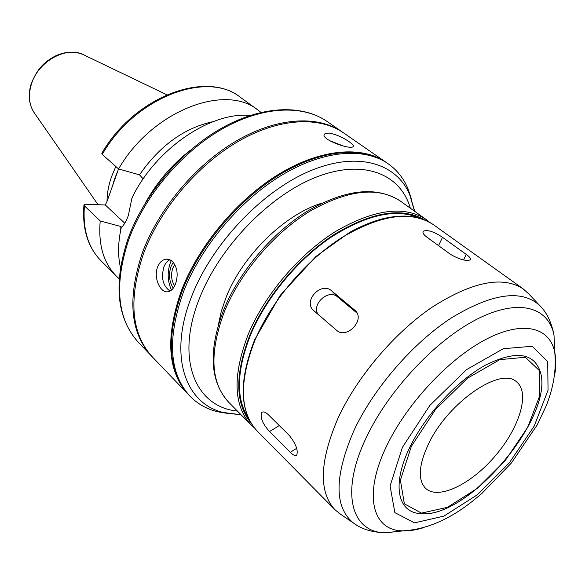 <?xml version="1.0" encoding="UTF-8"?>
<svg xmlns="http://www.w3.org/2000/svg" width="585" height="585" viewBox="0 0 585 585"><rect width="100%" height="100%" fill="white"/><g stroke="black" fill="none" stroke-linecap="round" stroke-linejoin="round"><path stroke-width="0.88" d="M268.296 414.692L289.312 435.445C295.827 443.701 298.306 450.26 296.756 455.13C295.527 456.278 293.37 455.335 290.299 452.3L269.546 431.533C262.563 423.752 259.937 417.412 261.678 412.527C263.17 411.27 265.378 411.994 268.296 414.692M331.585 290.796L355.526 310.81C365.245 320.361 346.371 339.658 336.514 330.233L313.348 310.269C302.913 300.785 321.275 281.37 331.585 290.796L337.552 296.895C328.58 288.58 311.235 304.127 318.05 314.35M357.128 313.18L337.552 296.895M442.501 237.313L466.26 254.409C469.813 256.983 471.159 258.804 470.311 259.879C466.077 261.349 459.459 259.499 450.465 254.321L426.648 236.976C423.452 234.497 422.333 232.567 423.299 231.192C427.547 229.561 433.946 231.602 442.501 237.313L438.574 245.656M329.275 140.51L343.527 146.089M349.165 141.724C352.521 144.071 353.852 145.687 353.157 146.579C350.627 150.228 319.637 139.098 324.485 133.987L329.004 133.022C335.892 134.331 342.613 137.226 349.165 141.724M170.052 291.074C162.996 286.102 160.941 278.08 163.866 267.009C165.284 263.389 167.31 260.954 169.935 259.725M171.485 290.094C167.507 281.334 167.12 272.252 170.323 262.855L171.346 260.5M173.255 288.186C169.189 281.699 168.451 274.445 171.047 266.424L173.284 262.248M174.681 285.86C171.317 280.588 170.696 274.658 172.816 268.084L174.82 264.471M172.465 261.4C177.43 267.389 178.44 274.935 175.485 284.039C173.635 288.588 171.134 291.162 168.005 291.769C160.407 293.414 153.255 277.729 157.584 267.038C159.544 262.329 162.396 259.696 166.147 259.148L169.489 259.543L172.465 261.4M250.124 115.442C210.637 111.516 155.252 149.124 131.954 198.023L128.342 215.514C126.418 220.845 124.042 224.933 121.212 227.792C117.987 242.365 117.739 255.623 120.459 267.557M101.812 153.307L102.229 154.425L118.579 168.941L139.493 174.849L143.186 178.878M121.695 227.302L120.861 226.512L100.218 220.962L84.437 205.84L83.962 204.845L85.666 204.231L105.315 204.991L107.15 201.138L118.528 168.889M124.759 223.207L105.315 204.991M189.811 150.667C171.646 164.97 156.941 182.22 145.694 202.425M120.861 226.512L120.7 230.146M100.218 220.962C98.141 244.691 103.552 263.104 116.437 276.208L119.165 278.731M386.429 162.557L343.519 132.861C319.169 115.918 278.614 117.943 237.781 141.687C197.006 165.46 159.771 209.701 143.486 253.656C128.195 299.344 131.179 333.801 152.444 357.018L188.567 394.685M386.049 162.286C362.137 145.643 321.333 148.59 279.571 173.723C237.876 198.878 199.163 244.844 181.672 289.911C165.16 336.704 167.347 371.512 188.238 394.348M411.204 198.41L408.03 188.882C403.687 178.396 397.039 170.008 388.096 163.712L386.817 162.82C362.912 146.184 322.108 149.146 280.325 174.301C238.614 199.485 199.873 245.488 182.366 290.57C165.833 337.377 168.005 372.199 188.889 395.021L189.964 396.147C197.606 403.979 206.936 409.207 217.978 411.84L227.887 413.463M388.096 163.712C364.206 147.076 323.395 150.074 281.59 175.273C239.857 200.494 201.064 246.548 183.522 291.666C166.944 338.51 169.094 373.332 189.964 396.147M322.181 203.053C285.012 214.073 242.483 255.477 226.102 297.312L221.284 311.337L218.38 324.836M419.716 218.154C396.615 208.048 367.102 214.388 331.168 237.166C297.355 259.989 266.051 297.97 250.629 334.759C236.362 371.146 235.726 399.146 248.727 418.743M529.074 294.233L523.239 288.91C502.698 275.572 472.402 281.619 432.344 307.052C394.568 332.668 357.238 376.608 338.152 417.909C319.505 461.28 318.452 491.89 334.993 509.754L341.165 514.676M410.385 446.143C391.599 483.568 397.244 512.029 419.789 513.528C466.377 520.562 554.712 416.929 540.394 372.038C533.929 352.638 515.736 350.276 485.813 364.945C457.609 380.338 426.136 414.129 410.385 446.143M428.732 443.503C418.611 465.016 417.595 479.992 425.69 488.431C438.538 500.299 471.422 484.095 495.356 455.795C519.502 427.686 530.303 392.652 516.54 381.851C500.914 366.305 448.351 402.114 428.732 443.503M115.823 166.484L111.538 176.677C108.561 185.218 107.055 193.459 107.026 201.408M117.877 170.74L114.755 178.44L112.437 186.147M260.954 112.386L258.029 110.097C225.049 82.887 151.873 111.011 118.579 168.941M213.225 121.6C184.487 127.793 159.902 145.541 139.493 174.849M296.668 448.322L290.299 452.3M279.308 425.566L269.546 431.533M356.002 311.359L354.605 309.933M463.591 259.959L466.26 254.409M84.437 205.84C82.587 229.364 88.123 247.696 101.066 260.851L116.437 276.208M342.927 132.451L342.327 132.034C317.962 115.084 277.414 117.08 236.611 140.788C195.865 164.524 158.674 208.721 142.418 252.64C127.164 298.299 130.17 332.741 151.442 355.965L151.954 356.492M414.209 209.547L410.012 195.288C396.879 163.098 357.611 150.776 309.721 171.091C261.934 191.258 212.187 243.696 191.821 295.981C167.676 356.214 185.467 404.666 224.611 412.783L239.36 414.67M410.348 208.209C400.608 174.081 363.87 158.718 316.902 176.875C270.043 194.842 219.872 246.351 199.617 298.043C174.82 359.307 195.573 407.175 237.43 411.072M224.34 311.79C209.152 352.682 210.585 382.817 228.647 402.188C209.854 381.369 208.18 350.627 223.631 309.955C239.309 271.447 272.551 232.391 308.083 210.746C345.808 189.145 376.506 185.876 400.184 200.94C377.925 186.315 347.724 189.803 309.575 211.412C273.765 233.335 240.099 272.983 224.34 311.79M400.184 200.94L426.246 219.572C404.293 205.174 374.02 209.174 335.439 231.558C299.184 254.241 264.749 294.789 248.311 334.145C232.428 375.585 233.378 405.858 251.162 424.966L254.431 427.935M424.154 219.667C401.793 206.958 371.877 211.858 334.393 234.373C299.169 257.071 266.021 296.529 250.007 334.795C234.753 374.21 235.06 403.57 250.928 422.882M254.921 340.302C238.841 381.895 239.653 412.206 257.363 431.233C239.411 411.723 238.526 381.208 254.694 339.695L280.113 295.498L315.973 256.42L349.596 232.406C361.859 225.634 373.669 220.903 385.003 218.205C404.974 213.971 421.112 216.128 433.412 224.698C411.547 210.366 381.266 214.505 342.569 237.115C306.196 260.003 271.542 300.8 254.921 340.302M541.6 307.571L539.377 305.165C521.155 289.107 491.736 293.414 451.115 318.086C412.798 343.117 373.888 388.038 354.122 430.129C334.203 476.212 334.028 507.202 353.596 523.114L356.323 524.928M554.894 353.23L553.995 335.088C548.459 306.832 518.493 298.058 477.104 319.125C435.825 340.024 388.813 389.939 366.539 437.024C339.673 492.555 351.351 532.577 385.457 532.811L403.511 530.829M555.07 372.689C556.079 365.091 555.962 358.247 554.734 352.177C549.732 327.125 522.807 320.075 485.959 339.351C449.192 358.495 407.387 403.006 387.146 444.973C362.758 494.442 372.177 530.507 402.443 530.836C408.637 531.092 415.409 530.12 422.75 527.919M402.37 447.445L390.078 485.967L394.868 512.628L414.458 522.873L443.935 516.102L477.44 494.72L509.242 462.947L534.2 426.107L548.043 390.195L547.714 361.574L532.167 346.283L503.268 348.697L466.428 369.705L429.887 405.368L402.37 447.445M411.357 446.318L400.396 480.175L404.367 503.817L421.441 513.111L447.43 507.334L477.163 488.453L505.447 460.227L527.604 427.474L539.765 395.65L539.275 370.48L525.345 357.252L499.802 359.651L467.481 378.232L435.511 409.493L411.357 446.318M166.82 94.77L84.203 55.085C67.048 45.337 37.93 61.184 31.29 84.532C28.021 95.772 29.118 105.359 34.588 113.285L98.053 204.706M101.805 153.307C134.17 96.986 205.876 69.571 240.435 97.351C207.273 70.083 134.784 97.329 102.229 154.425M128.737 239.645C113.899 284.895 117.175 319.198 138.565 342.539C116.627 318.174 113.168 283.411 128.195 238.249C143.983 194.951 180.304 151.859 220.508 128.802C260.713 105.826 301.524 103.837 327.03 121.446C302.525 104.408 262.095 106.09 221.627 129.307C181.233 152.561 144.568 196.136 128.737 239.645M262.511 412.023L261.692 412.52M422.962 231.916L423.291 231.199M324.478 134.002L324.192 134.689M166.191 259.14L167.763 259.14M83.947 204.977C82.068 228.574 87.772 247.199 101.066 260.851M414.516 211.185L408.03 188.882M241.027 414.714L217.978 411.84M228.647 402.188L251.162 424.966M429.697 222.322L426.246 219.572M257.363 431.233L334.993 509.754M433.412 224.698L523.239 288.91M338.825 513.082L353.596 523.114C361.515 529.125 372.133 532.357 385.457 532.811L402.443 530.836C425.397 529.761 448.556 520.036 471.912 501.652L481.718 493.608L511.327 463.079L537.081 425.09L546.141 406.027C553.644 387.197 556.503 369.245 554.734 352.177L553.995 335.088C551.436 322.013 546.566 312.039 539.377 305.165L527.129 292.171M419.789 513.528C466.947 520.197 554.441 417.551 540.394 372.038M33.923 112.313C28.848 104.145 27.919 94.704 31.122 83.991C38.062 66.449 46.369 60.906 55.429 55.955C65.271 51.458 74.507 50.997 83.136 54.573M240.435 97.351L258.029 110.097M138.565 342.539L151.442 355.965M327.03 121.446L342.327 132.034"/></g></svg>
